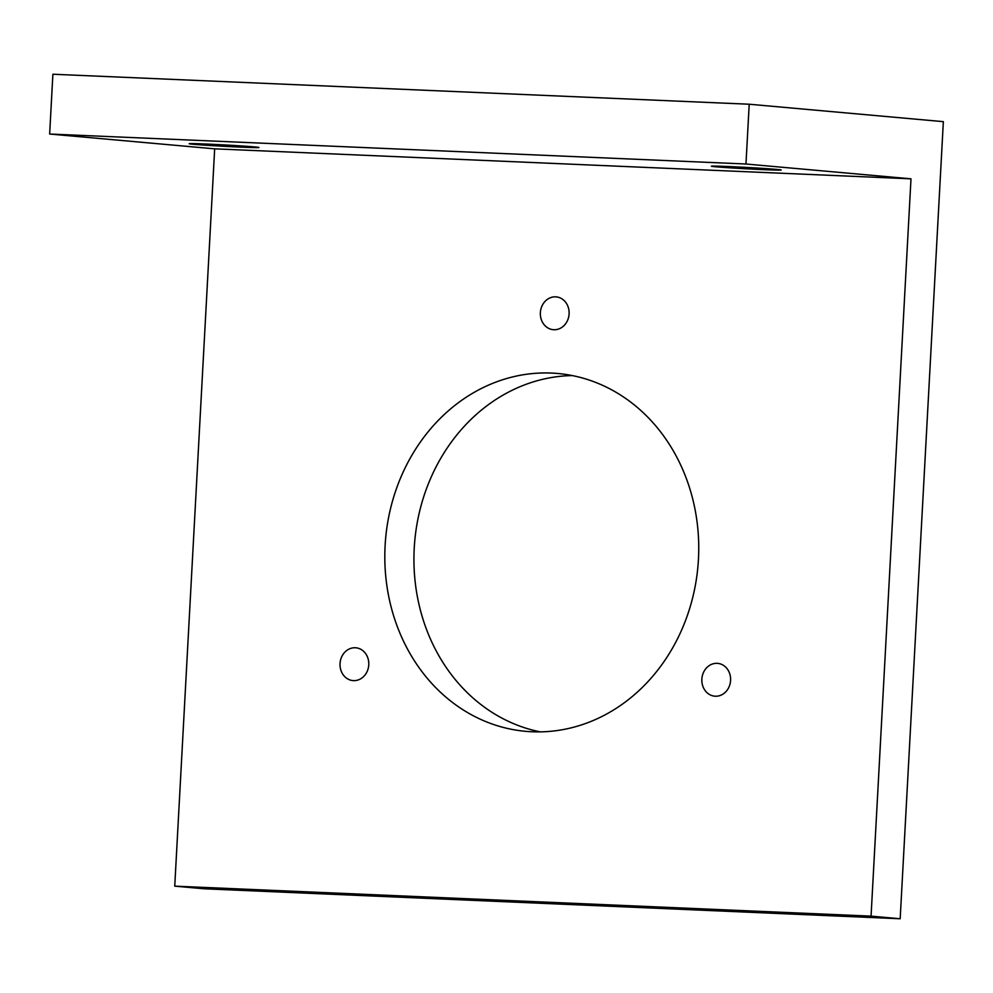 <?xml version="1.0" encoding="UTF-8"?>
<svg xmlns="http://www.w3.org/2000/svg" width="993" height="993" viewBox="0 0 993 993"><rect width="100%" height="100%" fill="white"/><g stroke="black" fill="none" stroke-linecap="round" stroke-linejoin="round"><path stroke-width="1.49" d="M49.65 134.03L52.89 74.239L749.206 104.228L943.35 121.655L900.179 918.761L203.863 888.772L174.743 886.153L214.674 148.838L49.65 134.03L745.966 164.006L749.206 104.228M540.353 731.878A179.646 156.782 95.1 0 1 414.23 548.285A179.646 156.782 95.1 0 1 572.34 375.577M900.179 918.761L871.06 916.142L174.743 886.153M871.06 916.142L910.991 178.827L214.674 148.838M385.11 545.666A179.646 156.782 -84.9 0 0 525.731 731.345A179.646 156.782 -84.9 0 0 698.451 559.158A179.646 156.782 -84.9 0 0 557.843 373.492A179.646 156.782 -84.9 0 0 385.11 545.666M555.621 296.845A16.471 14.374 -84.9 0 0 540.391 312.336A16.471 14.374 -84.9 0 0 553.262 329.688A16.471 14.374 -84.9 0 0 553.846 329.726A16.471 14.374 -84.9 0 0 569.076 314.235A16.471 14.374 -84.9 0 0 556.204 296.882A16.471 14.374 -84.9 0 0 555.621 296.845M341.518 671.876A16.471 14.374 -84.9 0 0 352.925 680.59A16.471 14.374 -84.9 0 0 366.231 673.229A16.471 14.374 -84.9 0 0 367.286 656.51A16.471 14.374 -84.9 0 0 355.866 647.796A16.471 14.374 -84.9 0 0 342.573 655.157A16.471 14.374 -84.9 0 0 341.518 671.876M728.217 688.534A16.471 14.374 -84.9 0 0 717.691 663.374A16.471 14.374 -84.9 0 0 704.223 671.02A16.471 14.374 -84.9 0 0 714.749 696.18A16.471 14.374 -84.9 0 0 728.217 688.534M910.991 178.827L745.966 164.006M729.309 166.576A34.929 0.695 -176.9 0 0 711.41 166.216A34.929 0.695 -176.9 0 0 763.282 169.629A34.929 0.695 -176.9 0 0 781.181 169.989A34.929 0.695 -176.9 0 0 729.309 166.576M241.038 147.138A34.929 0.695 -176.9 0 0 258.937 147.51A34.929 0.695 -176.9 0 0 207.065 144.084A34.929 0.695 -176.9 0 0 189.179 143.724A34.929 0.695 -176.9 0 0 241.038 147.138"/></g></svg>
